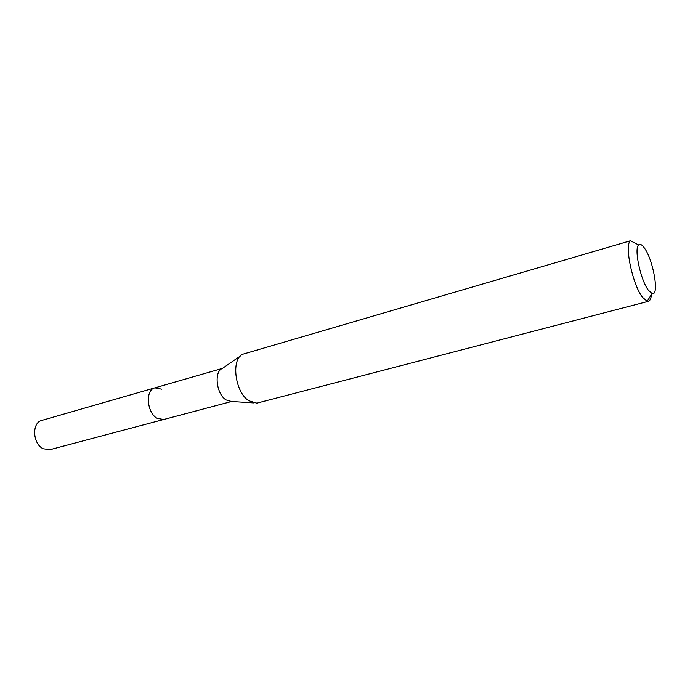 <?xml version="1.0" encoding="UTF-8"?>
<svg xmlns="http://www.w3.org/2000/svg" width="690" height="690" viewBox="0 0 690 690"><rect width="100%" height="100%" fill="white"/><g stroke="black" fill="none" stroke-linecap="round" stroke-linejoin="round"><path stroke-width="1.03" d="M222.473 368.382L41.866 420.4C31.637 422.556 32.559 443.868 43.203 448.75L49.965 449.673L163.616 419.529L157.113 418.312C146.737 412.715 145.124 389.798 154.862 387.858L161.727 389.177M253.472 402.9L231.409 401.468L226.018 399.898C216.375 394.128 213.762 371.565 222.292 368.512L240.482 355.945M154.862 387.858C145.124 389.798 146.737 412.715 157.113 418.312L163.616 419.529L231.624 401.485M248.874 400.778L256.68 403.107L257.844 402.891L648.384 301.332L647.177 301.323L642.519 297.312C632.687 285.022 624.217 245.054 630.427 240.767L243.13 354.117C230.771 358.352 234.798 392.179 248.874 400.778M651.438 294.527C651.075 298.554 650.058 300.823 648.384 301.332M644.486 248.115C653.439 260.19 659.623 296.476 652.076 293.509L648.393 290.231C640.622 280.304 633.825 248.495 638.647 244.95C640.096 243.596 642.045 244.648 644.486 248.115M652.076 293.509L647.177 301.323M638.647 244.95L630.427 240.767"/></g></svg>
